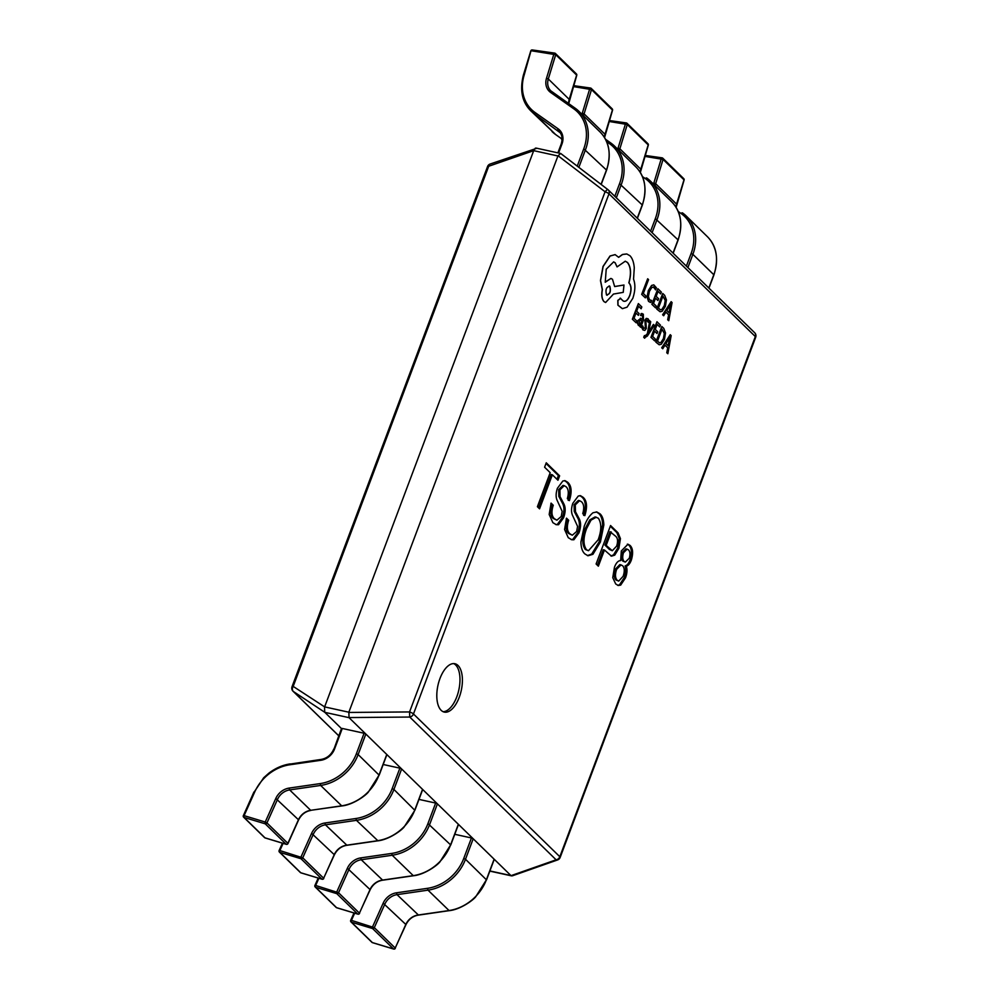 <?xml version="1.0" encoding="UTF-8"?>
<svg xmlns="http://www.w3.org/2000/svg" width="999" height="999" viewBox="0 0 999 999"><rect width="100%" height="100%" fill="white"/><g stroke="black" fill="none" stroke-linecap="round" stroke-linejoin="round"><path stroke-width="1.5" d="M441.171 710.339A24.763 11.926 102.4 0 0 444.293 712.087A24.763 11.926 102.4 0 0 460.364 693.943A24.763 11.926 102.4 0 0 458.029 665.471A24.763 11.926 102.4 0 0 454.907 663.723A24.763 11.926 102.4 0 0 438.848 681.867A24.763 11.926 102.4 0 0 441.171 710.339M443.119 711.688A24.763 11.926 102.4 0 0 458.279 692.182A24.763 11.926 102.4 0 0 455.606 664.947A24.763 11.926 102.4 0 0 453.671 663.586M626.323 566.183C628.346 565.671 630.032 563.586 631.393 559.915C633.341 553.096 632.904 548.264 630.057 545.417L627.984 544.23L621.316 550.961L620.641 560.626C618.219 560.576 616.158 562.787 614.46 567.232L612.762 577.647L615.696 583.953L618.269 585.514L620.691 585.089L625.549 577.772C627.147 573.401 627.409 569.542 626.323 566.183L625.112 565.909C627.135 565.409 628.821 563.324 630.182 559.652C632.13 552.822 631.693 547.989 628.846 545.142L627.36 544.155M598.364 566.183L604.445 549.999L611.475 556.156L614.722 555.144L618.893 548.314L620.441 538.623L618.056 532.842L610.564 525.536L596.103 563.985L598.364 566.183M592.944 554.295L600.399 542.032L603.833 524.999C603.646 519.667 602.372 515.934 600.024 513.823L596.89 511.975L593.031 512.737C589.51 515.509 586.575 520.017 584.24 526.273L580.918 541.995C581.056 547.752 582.392 551.735 584.939 553.946L588.024 555.769L592.944 554.295L591.733 554.033L599.188 541.77L602.622 524.737C602.434 519.393 601.161 515.671 598.813 513.548L596.278 511.875M582.754 513.623L584.827 515.646C587.562 506.718 586.95 500.574 582.991 497.215L580.506 495.704L578.259 496.028L572.802 503.346C571.103 508.503 571.116 512.737 572.839 516.021L577.584 526.386L576.648 531.505L572.315 535.214L569.78 533.703C567.007 531.118 566.633 526.648 568.656 520.267L566.495 518.156L564.572 529.495L568.269 537.687L571.74 539.735L573.913 539.747L578.958 532.892C581.018 527.147 581.093 522.44 579.208 518.781L575.461 511.675L575.287 504.907L579.595 500.686L581.518 501.798C583.928 504.083 584.34 508.016 582.754 513.623M567.345 498.601L569.418 500.624C572.152 491.695 571.54 485.551 567.594 482.18L565.109 480.681L562.849 481.006L557.392 488.311C555.706 493.481 555.719 497.714 557.442 500.998L562.175 511.363L561.238 516.471L556.918 520.179L554.37 518.681C551.598 516.096 551.236 511.613 553.259 505.244L551.086 503.121L549.175 514.46L552.872 522.664L556.331 524.7L558.516 524.725L563.548 517.869C565.609 512.125 565.696 507.417 563.798 503.758L560.052 496.653L559.89 489.885L564.198 485.664L566.121 486.775C568.518 489.048 568.931 492.994 567.345 498.601M546.253 462.799L544.592 467.22L550.187 472.677L537.4 506.718L539.56 508.828L552.36 474.787L557.954 480.244L559.615 475.836L546.253 462.799M348.851 712.212L557.929 155.969L533.703 150.649L324.625 706.892L348.851 712.212L349.051 717.669L324.837 712.349L341.483 728.583M489.897 870.941L510.914 875.549L349.051 717.669M324.837 712.349L293.381 691.508L338.773 735.788M533.703 150.649L488.698 166.246L293.182 686.4A4.246 3.347 123.5 0 0 293.381 691.508A4.246 3.559 -45.7 0 1 293.044 691.233L338.761 735.826M536.675 148.327L490.109 164.036A4.246 4.246 0 0 0 487.549 166.546L292.033 686.7A4.246 1.074 -159.4 0 1 293.182 686.4L324.625 706.892M536.126 148.089L560.626 153.459L557.929 155.969M510.914 875.549L512.337 875.836L557.604 859.939A4.246 4.246 0 0 0 560.164 857.429A4.246 1.074 -159.4 0 0 559.827 856.73L755.344 336.576L608.99 193.806L413.474 713.973L559.827 856.73A4.246 3.559 -45.7 0 1 556.118 859.814A4.246 2.635 70.6 0 0 557.604 859.939M490.109 164.036A4.246 2.635 70.6 0 0 488.698 166.246A4.246 1.074 20.6 0 0 487.549 166.546M535.377 148.127L533.778 150.412M324.525 707.13L324.712 712.237M348.776 712.449L409.565 711.937L605.082 191.783A4.246 1.074 -159.4 0 1 608.99 193.806A4.246 3.559 -45.7 0 0 608.316 189.972A4.246 3.559 -45.7 0 0 607.979 189.698A4.246 0.987 127.5 0 0 607.941 189.648A4.246 0.987 127.5 0 0 605.082 191.783L558.041 155.732M511.038 875.648L556.118 859.814L409.765 717.045A4.246 3.559 -45.7 0 0 413.474 713.973A4.246 1.074 20.6 0 0 409.565 711.937L409.765 717.045L348.976 717.569M556.992 479.308L558.404 475.561L546.003 463.474M558.404 475.561L559.615 475.836M538.598 507.892L551.148 474.525L552.36 474.787M555.744 524.537L557.305 524.463L562.337 517.607C564.398 511.863 564.485 507.155 562.587 503.484L558.841 496.391L558.678 489.622L559.89 489.885M558.678 489.622L562.986 485.402L564.198 485.664M558.841 496.391L560.052 496.653M562.587 503.484L563.798 503.758M562.337 517.607L563.548 517.869M557.305 524.463L558.516 524.725M556.918 520.179L553.159 518.406C550.387 515.834 550.024 511.351 552.047 504.97L550.836 503.796M552.047 504.97L553.259 505.244M553.159 518.406L554.37 518.681M568.206 500.362C570.941 491.433 570.329 485.289 566.383 481.918L567.594 482.18M566.383 481.918L564.497 480.606M571.141 539.56L572.702 539.485L577.747 532.629C579.807 526.885 579.882 522.177 577.996 518.518L574.25 511.413L574.075 504.645L575.287 504.907M574.075 504.645L578.384 500.424L579.595 500.686M574.25 511.413L575.461 511.675M577.996 518.518L579.208 518.781M577.747 532.629L578.958 532.892M572.702 539.485L573.913 539.747M572.315 535.214L568.568 533.441C565.796 530.856 565.422 526.373 567.444 519.992L566.233 518.818M567.444 519.992L568.656 520.267M568.568 533.441L569.78 533.703M583.616 515.384C586.351 506.456 585.739 500.312 581.78 496.94L582.991 497.215M581.78 496.94L579.895 495.629M587.437 555.606L591.733 554.033M588.486 550.711L585.314 549.487C581.918 544.642 581.93 537.574 585.377 528.296L589.785 519.88L595.129 516.908L598.364 518.231C601.648 523.301 601.573 530.506 598.139 539.835L588.486 550.711L586.525 549.75C583.129 544.905 583.141 537.849 586.588 528.571L590.996 520.142L596.341 517.182M599.188 541.77L600.399 542.032M598.813 513.548L600.024 513.823M602.622 524.737L603.833 524.999M585.314 549.487L586.525 549.75M585.377 528.296L586.588 528.571M597.402 565.247L603.234 549.737L604.445 549.999M610.876 555.956L613.511 554.882L617.682 548.039L619.23 538.349L616.845 532.579L610.302 526.198M612.3 550.736L609.39 549.425L604.969 545.117L610.027 531.668L615.746 536.338C617.807 538.199 618.106 541.446 616.645 546.103L612.3 550.736L606.181 545.379L611.238 531.93M616.845 532.579L618.056 532.842M619.23 538.349L620.441 538.623M617.682 548.039L618.893 548.314M613.511 554.882L614.722 555.144M604.969 545.117L606.181 545.379M617.669 585.327L619.48 584.827L624.338 577.497C625.936 573.139 626.198 569.28 625.112 565.909M618.706 581.093L615.996 579.994C613.948 577.759 613.748 574.125 615.409 569.08L619.867 564.585L622.564 565.671C624.612 567.832 624.8 571.366 623.139 576.286L618.706 581.093L617.207 580.257C615.159 578.034 614.959 574.388 616.62 569.343L621.078 564.847M625.349 562.075L622.939 561.201C621.303 559.415 621.078 556.518 622.252 552.509L625.948 548.838L628.309 549.737C630.082 551.311 630.419 554.133 629.32 558.191L625.349 562.075L624.15 561.475C622.514 559.677 622.29 556.78 623.463 552.772L627.16 549.113M630.182 559.652L631.393 559.915M624.338 577.497L625.549 577.772M619.48 584.827L620.691 585.089M628.846 545.142L630.057 545.417M615.409 569.08L616.62 569.343M615.996 579.994L617.207 580.257M622.939 561.201L624.15 561.475M622.252 552.509L623.463 552.772M394.006 948.988A1.411 0.699 -73.2 0 1 393.643 949.05A1.411 0.699 -73.2 0 1 393.494 948.95L372.577 928.546A1.411 0.699 -73.2 0 1 372.59 926.747L383.166 903.158A15.559 13.062 134.3 0 1 396.503 892.806L427.497 888.323A41.034 34.441 -45.7 0 0 463.736 858.466L471.441 837.961L454.77 834.302M405.681 924.749L405.806 924.462A14.148 11.876 134.3 0 1 417.944 915.047L448.926 910.564A42.445 35.627 -45.7 0 0 486.413 879.682L494.118 859.177L473.201 838.773L465.497 859.265A42.445 35.627 134.3 0 1 428.009 890.159L397.015 894.642A14.148 11.876 -45.7 0 0 384.89 904.045L374.313 927.646L395.229 948.051L405.806 924.462L383.166 903.158M471.441 837.961L473.201 838.773M393.643 949.05L393.643 949.05A1.411 1.411 0 0 0 395.342 948.276L395.229 948.051A1.411 1.186 -45.7 0 1 393.494 948.95L372.352 942.569A1.411 0.699 -73.2 0 0 372.502 942.669L393.643 949.05M372.689 942.681A1.411 0.699 -73.2 0 1 372.502 942.669A1.411 1.411 0 0 1 371.928 942.332A1.411 1.186 -45.7 0 0 372.352 942.569L351.436 922.164A1.411 0.699 -73.2 0 1 351.448 920.366L374.313 927.646A1.411 1.186 -45.7 0 1 372.577 928.546L351.436 922.164A1.411 1.186 -45.7 0 1 351.011 921.915L371.928 942.332M358.216 914.085A1.411 0.699 -73.2 0 1 357.867 914.147A1.411 0.699 -73.2 0 1 357.704 914.048L336.788 893.643A1.411 0.699 -73.2 0 1 336.8 891.845L347.377 868.256A15.559 13.062 134.3 0 1 360.726 857.904L391.708 853.421A41.034 34.441 -45.7 0 0 427.947 823.563L435.651 803.059L418.981 799.4M369.892 889.834L370.03 889.547A14.148 11.876 134.3 0 1 382.155 880.144L413.149 875.661A42.445 35.627 -45.7 0 0 450.636 844.767L458.341 824.262L437.412 803.858L429.707 824.362A42.445 35.627 134.3 0 1 392.22 855.244L361.238 859.739A14.148 11.876 -45.7 0 0 349.101 869.142L338.524 892.731L359.44 913.148L370.03 889.547L347.377 868.256M435.651 803.059L437.412 803.858M357.867 914.147L357.867 914.147A1.411 1.411 0 0 0 359.565 913.373L359.44 913.148A1.411 1.186 -45.7 0 1 357.704 914.048L336.563 907.666A1.411 0.699 -73.2 0 0 336.725 907.766L357.867 914.147M336.9 907.766A1.411 0.699 -73.2 0 1 336.725 907.766A1.411 1.411 0 0 1 336.139 907.417A1.411 1.186 -45.7 0 0 336.563 907.666L315.647 887.262A1.411 0.699 -73.2 0 1 315.659 885.464L338.524 892.731A1.411 1.186 -45.7 0 1 336.788 893.643L315.647 887.262A1.411 1.186 -45.7 0 1 315.222 887.012L336.139 907.417M322.427 879.182A1.411 0.699 -73.2 0 1 322.078 879.232A1.411 0.699 -73.2 0 1 321.928 879.145L300.999 858.728A1.411 0.699 -73.2 0 1 301.011 856.942L311.601 833.341A15.559 13.062 134.3 0 1 324.937 823.001L355.931 818.506A41.034 34.441 -45.7 0 0 392.157 788.648L399.875 768.156L383.191 764.497M334.116 854.932L334.24 854.644A14.148 11.876 134.3 0 1 346.366 845.241L377.36 840.746A42.445 35.627 -45.7 0 0 414.847 809.864L422.552 789.36L401.635 768.955L393.931 789.46A42.445 35.627 134.3 0 1 356.443 820.341L325.449 824.824A14.148 11.876 -45.7 0 0 313.324 834.24L302.747 857.829L323.664 878.233L334.24 854.644L311.601 833.341M399.875 768.156L401.635 768.955M322.078 879.232L322.078 879.232A1.411 1.411 0 0 0 323.776 878.458L323.664 878.233A1.411 1.186 -45.7 0 1 321.928 879.145L300.786 872.764A1.411 0.699 -73.2 0 0 300.936 872.851L322.078 879.232M301.124 872.864A1.411 0.699 -73.2 0 1 300.936 872.851A1.411 1.411 0 0 1 300.362 872.514A1.411 1.186 -45.7 0 0 300.786 872.764L279.857 852.359A1.411 0.699 -73.2 0 1 279.87 850.561L302.747 857.829A1.411 1.186 -45.7 0 1 300.999 858.728L279.857 852.359A1.411 1.186 -45.7 0 1 279.433 852.11L300.362 872.514M364.086 733.241L342.282 728.458L334.578 748.963A15.559 13.062 134.3 0 1 320.841 760.289L289.847 764.772A41.034 34.441 -45.7 0 0 254.67 792.057L244.093 815.646L265.235 822.027L275.811 798.438A15.559 13.062 134.3 0 1 289.148 788.086L320.142 783.603A41.034 34.441 -45.7 0 0 356.381 753.745L364.086 733.241L365.846 734.04L358.142 754.545A42.445 35.627 134.3 0 1 320.654 785.439L289.66 789.922A14.148 11.876 -45.7 0 0 277.535 799.325L266.958 822.926L287.874 843.331L298.451 819.742L275.811 798.438M298.326 820.029L298.451 819.742A14.148 11.876 134.3 0 1 310.589 810.326L341.571 805.843A42.445 35.627 -45.7 0 0 379.058 774.949L386.763 754.457L365.846 734.04M341.621 728.733L342.282 728.458M286.651 844.267A1.411 0.699 -73.2 0 1 286.288 844.33L286.288 844.33A1.411 0.699 -73.2 0 1 286.139 844.23L265.222 823.825A1.411 0.699 -73.2 0 1 265.235 822.027L266.958 822.926A1.411 1.186 -45.7 0 1 265.222 823.825L244.081 817.444A1.411 0.699 -73.2 0 1 244.093 815.646L243.356 815.609A1.411 1.411 0 0 0 243.656 817.194A1.411 1.186 -45.7 0 0 244.081 817.444L264.997 837.849L286.139 844.23A1.411 1.186 -45.7 0 0 287.874 843.331L287.712 843.618M265.334 837.961A1.411 0.699 -73.2 0 1 265.147 837.949L265.147 837.949A1.411 0.699 -73.2 0 1 264.997 837.849A1.411 1.186 -45.7 0 1 264.573 837.612A1.411 1.411 0 0 0 265.147 837.949L286.288 844.33A1.411 1.411 0 0 0 287.987 843.556L298.576 819.967C301.311 814.585 305.394 811.4 310.826 810.439L289.66 789.922L289.148 788.086M653.558 184.153A15.559 13.062 134.3 0 1 653.858 182.979L661.276 158.691A1.411 0.649 -81.9 0 1 662.025 157.83A1.411 0.649 -81.9 0 1 662.225 157.942A1.411 1.186 134.3 0 1 663.074 159.415L655.656 183.691L676.573 204.108L683.99 179.82L663.074 159.415L644.892 156.381M617.769 149.238A15.559 13.062 134.3 0 1 618.081 148.077L625.499 123.789A1.411 0.649 -81.9 0 1 626.248 122.927A1.411 0.649 -81.9 0 1 626.435 123.027A1.411 1.186 134.3 0 1 627.285 124.5L619.867 148.789L640.784 169.193L648.201 144.905L627.285 124.5L609.103 121.466M581.98 114.336A15.559 13.062 134.3 0 1 582.292 113.174L589.71 88.886A1.411 0.649 -81.9 0 1 590.459 88.024A1.411 0.649 -81.9 0 1 590.659 88.124A1.411 1.186 134.3 0 1 591.495 89.598L584.09 113.886L605.007 134.291L612.424 110.002L591.495 89.598L573.314 86.563M577.247 166.134L583.766 148.814A41.034 34.441 -45.7 0 0 573.776 108.816L550.624 92.445A15.559 13.062 134.3 0 1 546.503 78.259L553.921 53.971A1.411 0.649 -81.9 0 1 554.67 53.109A1.411 0.649 -81.9 0 1 554.87 53.222A1.411 1.186 134.3 0 1 555.719 54.683L548.301 78.971L569.218 99.388L576.635 75.1L555.719 54.683L531.568 50.812A1.411 0.649 -81.9 0 1 532.317 49.95A1.411 0.649 -81.9 0 1 532.517 50.05M645.342 297.864L646.016 296.091L643.344 293.481L648.551 279.62L647.677 278.771L641.683 294.38L645.342 297.864L641.683 294.38M647.677 278.771L641.808 294.418M650.661 300.499L651.623 300.462L649.5 299.812L648.388 296.491L649.4 291.383L651.872 287.362L654.357 287.412L655.594 289.885L656.393 287.774L653.808 284.877L651.71 285.477L648.451 290.609L647.19 297.103L648.688 301.498L650.898 302.397L651.623 300.462L650.611 300.487M650.099 302.36L650.898 302.397M653.758 284.865L651.585 285.452L648.326 290.584L647.065 297.078L648.576 301.461L650.774 302.372M653.458 286.888L655.594 289.885M653.396 286.875L654.245 287.387M657.916 300.499L658.591 298.713L656.181 296.366L658.066 291.358L660.664 293.893L661.338 292.095L657.879 288.711L651.997 304.358L655.606 307.879L656.281 306.094L653.533 303.421L655.506 298.152L657.916 300.499L655.481 298.226M655.606 307.879L651.872 304.333L657.879 288.711M658.041 291.433L660.664 293.893M656.88 309.116L660.139 311.75L662.162 311.276L665.359 306.431L666.433 299.9L664.672 295.342L662.762 293.481L656.755 309.091L660.077 311.738M662.949 296.129L658.416 308.179L660.526 309.815L662 309.453L664.435 305.594L665.346 300.474L662.949 296.129M662.762 293.481L656.755 309.091M660.476 309.79L661.875 309.428L664.31 305.569L665.222 300.449L662.924 296.191M668.768 320.716L672.09 302.572L671.153 301.673L662.724 314.822L663.673 315.746L665.933 312.1L668.731 314.835L667.807 319.78L668.768 320.716L667.682 319.755L668.606 314.81L665.896 312.163M666.87 310.602L669.13 312.799L670.841 304.096L666.87 310.602M671.153 301.673L662.599 314.785L663.673 315.746M669.018 312.699L670.741 304.083M638.398 315.372L639.073 313.574L636.663 311.238L638.548 306.231L641.146 308.753L641.82 306.955L638.361 303.584L632.479 319.218L636.088 322.752L636.763 320.966L634.015 318.281L635.988 313.024L638.398 315.372L635.963 313.087M636.088 322.752L632.355 319.193L638.361 303.584M638.523 306.293L641.146 308.753M640.983 318.456L638.024 320.542L637.537 323.326L638.324 325.287L640.534 324.725L639.909 326.473L640.746 327.297L643.456 320.105L643.319 314.173L641.271 313.599L640.559 315.509L642.632 315.696L642.582 319.368L640.371 318.219M642.107 313.524L641.146 313.574L640.559 315.509M641.87 315.259L642.632 315.696L642.457 319.343M640.859 318.419L637.899 320.517L637.424 323.289L638.848 325.612M639.685 320.017L639.148 323.888L640.396 323.863L642.02 320.866L639.572 319.992M639.148 323.888L640.396 323.863L641.495 321.915L641.895 320.841L640.646 320.105M643.194 314.148L641.146 313.574L643.194 314.148M640.359 324.925L639.785 326.448L640.746 327.297M641.808 315.247L642.519 315.659M639.023 323.863L640.272 323.838M648.301 322.315L649.013 320.417L648.064 318.806L646.403 318.394L644.967 320.254L645.342 327.884L643.781 328.421L642.682 325.961L641.92 327.984L642.969 329.92L644.83 330.419L646.278 328.534L645.891 320.929L647.377 320.317L648.301 322.315L646.44 320.067M642.794 325.986L641.92 327.984M642.045 328.009L643.094 329.945L644.83 330.419M646.565 320.092L647.265 320.292M648.064 318.806L646.278 318.369L644.842 320.229L645.404 326.573L645.217 327.847L643.656 328.396M647.939 318.781L646.278 318.369L647.939 318.781M653.508 324.463L648.588 332.405L650.711 321.74L649.775 320.829L647.464 333.803L646.328 335.477L644.879 336.213L644.48 335.527L644.305 337.949L647.364 336.051L654.37 325.312L653.383 324.438L648.463 332.38M649.775 320.829L647.34 333.778L644.755 336.188M644.48 335.527L643.706 337.237L644.717 338.211M657.005 333.516L657.679 331.73L655.269 329.383L657.155 324.375L659.752 326.91L660.426 325.112L656.967 321.728L651.086 337.375L654.695 340.896L655.369 339.111L652.622 336.438L654.595 331.168L657.005 333.516L654.57 331.243M654.695 340.896L650.961 337.35L656.967 321.728M657.13 324.45L659.752 326.91M655.968 342.133L659.228 344.767L661.251 344.293L664.447 339.448L665.521 332.917L663.761 328.359L661.85 326.498L655.844 342.108L659.165 344.755M662.037 329.146L657.504 341.196L659.615 342.832L661.088 342.47L663.511 338.611L664.435 333.491L662.037 329.146M661.85 326.498L655.844 342.108M659.565 342.807L660.963 342.445L663.398 338.586L664.31 333.466L662.012 329.208M667.856 353.733L671.178 335.589L670.242 334.69L661.813 347.839L662.762 348.763L665.022 345.117L667.819 347.852L666.895 352.797L667.856 353.733L666.77 352.772L667.694 347.827L664.984 345.179M665.958 343.619L668.219 345.816L669.929 337.113L665.958 343.619M670.242 334.69L661.688 347.802L662.762 348.763M668.106 345.716L669.829 337.1M620.716 298.401L617.931 300.399L618.019 305.195L622.402 308.654L627.072 307.18L632.804 298.339C635.277 290.921 635.526 284.528 633.553 279.158L634.278 267.869C633.816 262.262 632.367 258.229 629.957 255.744L626.823 253.983L622.589 254.495L618.656 257.33L615.134 254.633L610.139 256.019L603.134 266.508L600.574 280.582L602.397 289.648C601.386 295.142 601.947 299.138 604.083 301.636L605.631 302.497L613.461 294.068L623.239 292.357L623.975 285.015L614.647 286.563L612.487 279.283L610.963 278.434L605.244 282.242L606.218 269.218L613.636 261.888L615.172 262.762L617.082 266.895L625.274 261.214L627.497 262.462C630.968 266.87 631.455 273.676 628.958 282.892L629.345 283.254C631.418 285.976 631.58 290.072 629.807 295.567C627.759 300.412 625.524 302.185 623.101 300.886L620.179 298.114M624.038 301.323L623.101 300.886M606.543 294.917C610.052 294.343 611.138 291.446 609.815 286.238C606.331 286.8 605.244 289.685 606.543 294.917L607.155 295.254M620.591 298.376L617.819 300.374L617.906 305.17L622.34 308.641M625.212 261.201L627.372 262.437C630.856 266.845 631.343 273.651 628.833 282.854L629.22 283.229C631.293 285.951 631.455 290.047 629.682 295.542C627.634 300.374 625.399 302.148 622.989 300.861M613.573 261.875L615.059 262.725L617.082 266.895M610.913 278.421L605.194 282.093M623.975 285.015L614.647 286.513M615.084 254.62L610.014 255.994L603.009 266.483L600.461 280.557L602.272 289.623C601.261 295.117 601.823 299.113 603.97 301.611L605.569 302.485M626.76 253.958L622.477 254.458L618.531 257.305M606.43 294.892C609.927 294.318 611.013 291.421 609.69 286.214L609.153 285.889M560.938 153.646L607.879 189.61M754.67 332.742A4.246 3.559 -45.7 0 1 755.344 336.576A4.246 1.074 20.6 0 1 755.681 337.275A4.246 4.246 0 0 0 754.67 332.742L608.316 189.972A4.246 4.246 0 0 0 607.941 189.648L560.851 153.571M609.39 549.425L610.601 549.7M350.699 920.366L351.448 920.366L354.67 913.173M418.381 914.984L397.015 894.642L396.503 892.806M486.288 880.007L475.724 896.765C473.226 900.174 460.289 909.614 449.175 910.663L428.009 890.159L427.497 888.323M494.23 859.402L486.525 879.907L465.497 859.265L463.736 858.466M395.067 948.338L405.931 924.687C408.666 919.305 412.749 916.12 418.181 915.159L449.175 910.663M350.786 920.641A1.411 1.186 -45.7 0 0 351.011 921.915A1.411 1.411 0 0 1 350.699 920.329L353.996 912.974M314.91 885.464L315.659 885.464L318.881 878.271M382.592 880.082L361.238 859.739L360.726 857.904M450.499 845.104L439.935 861.862C437.45 865.271 424.513 874.712 413.386 875.761L392.22 855.244L391.708 853.421M458.454 824.5L450.749 845.004L427.947 823.563M359.278 913.423L370.142 889.772C372.889 884.39 376.973 881.218 382.392 880.244L413.386 875.761M314.997 885.738A1.411 1.186 -45.7 0 0 315.222 887.012A1.411 1.411 0 0 1 314.922 885.426L318.219 878.071M279.133 850.561L279.87 850.561L283.104 843.368M346.815 845.166L325.449 824.824L324.937 823.001M377.809 840.683L356.443 820.341L355.931 818.506M414.722 810.189L393.931 789.46L392.157 788.648M323.501 878.521L334.353 854.869C337.1 849.487 341.183 846.315 346.616 845.341L377.597 840.858C388.723 839.809 401.66 830.356 404.145 826.96L414.96 810.089L422.664 789.597M279.221 850.823A1.411 1.186 -45.7 0 0 279.433 852.11A1.411 1.411 0 0 1 279.133 850.511L282.43 843.168M243.344 815.646L253.933 792.02L254.67 792.057M378.933 775.286L368.369 792.045C365.871 795.454 352.934 804.894 341.82 805.943L320.654 785.439L320.142 783.603M386.875 754.682L379.17 775.187L358.142 754.545L356.381 753.745M311.026 810.264L341.82 805.943M243.431 815.921A1.411 1.186 -45.7 0 0 243.656 817.194L264.573 837.612M254.046 792.244L263.699 777.746L268.981 773.076C275.687 768.044 282.754 764.984 290.197 763.91L289.847 764.772M290.434 764.023L321.178 759.427L320.841 760.289M321.428 759.527L321.178 759.427C327.023 758.328 331.231 754.857 333.803 749L334.578 748.963M333.916 749.238L341.508 728.496M653.858 182.979L655.656 183.691A14.148 11.876 -45.7 0 0 655.194 185.739M675.986 207.305A14.148 11.876 134.3 0 1 676.573 204.108L676.46 204.47M686.375 266.121L691.108 253.534A41.034 34.441 -45.7 0 0 681.131 213.536L678.109 211.388M681.131 213.536A1.411 0.762 -54.7 0 1 682.504 212.912L682.442 212.874M691.108 253.534L692.881 254.333L713.798 274.737A42.445 35.627 -45.7 0 0 707.105 236.388L686.188 215.971A42.445 35.627 134.3 0 1 692.881 254.333L687.886 267.595M682.554 212.949A42.445 35.627 134.3 0 1 686.188 215.971L682.504 212.912A1.411 0.762 -54.7 0 1 682.554 212.949M708.815 287.999L713.673 275.075M645.167 155.444L662.025 157.83A1.411 1.411 0 0 1 662.812 158.217L683.741 178.634A1.411 1.186 134.3 0 1 683.99 179.82L683.878 180.195M618.081 148.077L619.867 148.789A14.148 11.876 -45.7 0 0 619.405 150.837M640.197 172.402A14.148 11.876 134.3 0 1 640.784 169.193L640.684 169.568M650.599 231.219L655.332 218.619A41.034 34.441 -45.7 0 0 645.354 178.621L642.32 176.486M645.354 178.621A1.411 0.762 -54.7 0 1 646.715 178.009L646.665 177.972M655.332 218.619L678.009 239.835A42.445 35.627 -45.7 0 0 671.316 201.473L650.399 181.069A42.445 35.627 134.3 0 1 657.092 219.43L652.11 232.692M646.765 178.047A42.445 35.627 134.3 0 1 650.399 181.069L646.715 178.009A1.411 0.762 -54.7 0 1 646.765 178.047M673.026 253.097L677.884 240.16M609.39 120.542L626.248 122.927A1.411 1.411 0 0 1 627.035 123.314L647.951 143.719A1.411 1.186 134.3 0 1 648.201 144.905L648.089 145.28M582.292 113.174L584.09 113.886A14.148 11.876 -45.7 0 0 583.616 115.921M604.42 137.487A14.148 11.876 134.3 0 1 605.007 134.291L604.894 134.665M614.81 196.303L619.542 183.716A41.034 34.441 -45.7 0 0 609.565 143.719L606.543 141.583M609.565 143.719A1.411 0.762 -54.7 0 1 610.938 143.094L605.382 139.173L610.876 143.069M619.542 183.716L642.232 204.92A42.445 35.627 -45.7 0 0 635.539 166.571L614.61 146.166A42.445 35.627 134.3 0 1 621.303 184.515L616.321 197.777M610.988 143.144A42.445 35.627 134.3 0 1 614.61 146.166L610.938 143.094A1.411 0.762 -54.7 0 1 610.988 143.144M637.237 218.194L642.107 205.257M573.601 85.639L590.459 88.024A1.411 1.411 0 0 1 591.246 88.412L612.162 108.816A1.411 1.186 134.3 0 1 612.424 110.002L612.312 110.377M530.881 51.174L524.163 75.1A41.034 34.441 -45.7 0 0 535.027 112.487L558.179 128.859A15.559 13.062 134.3 0 1 561.962 144.018L558.578 153.009M551.997 131.518A42.445 35.627 -45.7 0 0 555.631 134.54L534.715 114.136A42.445 35.627 134.3 0 1 531.081 111.114L555.681 134.59A1.411 0.762 125.3 0 0 555.731 134.615M546.503 78.259L548.301 78.971A14.148 11.876 -45.7 0 0 550.836 90.859A14.148 11.876 -45.7 0 0 551.947 91.796M568.606 103.571A14.148 11.876 134.3 0 1 569.218 99.388L569.118 99.75M555.631 134.54L562.112 139.123L555.681 134.59A1.411 0.762 125.3 0 1 555.631 134.54M560.089 132.667L534.715 114.136A1.411 0.762 -54.7 0 1 535.027 112.487M550.624 92.445A1.411 0.762 -54.7 0 1 551.997 91.821A1.411 0.762 -54.7 0 1 552.047 91.871L575.087 108.154M561.301 144.293L561.188 144.068C562.824 138.574 562.112 134.39 559.065 131.506A14.148 11.876 -45.7 0 0 557.854 130.507A1.411 0.762 -54.7 0 1 558.179 128.859M583.766 148.814L606.443 170.017A42.445 35.627 -45.7 0 0 599.75 131.668L578.833 111.251A42.445 35.627 134.3 0 1 585.526 149.613L578.846 167.357M573.776 108.816A1.411 0.762 -54.7 0 1 575.149 108.192A42.445 35.627 134.3 0 1 578.833 111.251L575.149 108.192A1.411 0.762 -54.7 0 1 575.199 108.229L550.836 90.859M601.048 184.365L606.318 170.354M557.879 152.859L561.188 144.068L561.962 144.018M523.464 75.462L524.163 75.1M531.081 111.114C522.165 102.422 519.58 90.459 523.351 75.225L530.769 50.937A1.411 1.411 0 0 1 532.317 49.95L554.67 53.109A1.411 1.411 0 0 1 555.456 53.496L576.386 73.914A1.411 1.186 134.3 0 1 576.635 75.1L576.523 75.462M511.588 875.886L489.835 871.116M292.033 686.7A4.246 4.246 0 0 0 293.044 691.233M560.164 857.429L755.681 337.275M707.105 236.388C716.67 245.766 718.93 258.629 713.91 274.975L708.953 288.149M683.741 178.634A1.411 1.411 0 0 1 684.103 180.057L676.098 207.492M671.316 201.473C680.881 210.851 683.154 223.714 678.121 240.06L673.176 253.234M647.951 143.719A1.411 1.411 0 0 1 648.314 145.142L640.309 172.59M635.539 166.571C645.092 175.949 647.364 188.811 642.345 205.157L637.387 218.331M612.162 108.816A1.411 1.411 0 0 1 612.537 110.24L604.532 137.675M561.226 138.511L562.087 140.01M599.75 131.668C609.315 141.046 611.575 153.908 606.555 170.255L601.198 184.49M576.386 73.914A1.411 1.411 0 0 1 576.748 75.337L568.718 103.646"/></g></svg>
